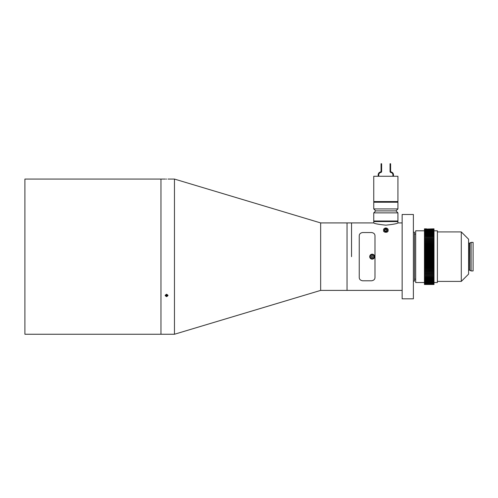 <?xml version="1.0" encoding="UTF-8"?>
<svg xmlns="http://www.w3.org/2000/svg" width="498" height="498" viewBox="0 0 498 498"><rect width="100%" height="100%" fill="white"/><g stroke="black" fill="none" stroke-linecap="round" stroke-linejoin="round"><path stroke-width="0.75" d="M165.255 179.068L160.966 179.068L160.966 256.663L160.966 179.068L24.9 179.068L24.9 334.251L174.462 334.251L174.462 179.068L167.994 179.068M160.966 256.663L160.966 334.251L160.966 256.663M413.39 256.663L413.39 214.489L402.141 214.489L402.141 298.831L413.39 298.831L413.39 256.663M426.543 228.837L424.452 228.837L426.562 228.881M424.452 282.528L415.681 282.528L415.681 230.798L424.452 230.798M434.013 282.528L437.387 282.528L437.387 230.798L434.013 230.798M424.452 282.665L424.452 284.495L434.013 284.495L424.452 284.47L434.013 284.47L424.452 284.402L434.013 284.402L424.452 284.29L434.013 284.29L424.452 284.128L434.013 284.128L424.452 283.922L434.013 283.922L424.452 283.673L434.013 283.673L424.452 283.381L434.013 283.381L434.013 283.038L424.452 283.045L434.013 283.038L434.013 282.665L424.452 282.665L434.013 282.659L434.013 282.235L424.452 282.242L434.013 282.235L434.013 281.768L424.452 281.775L434.013 281.768L434.013 281.264L424.452 281.27L434.013 281.264L434.013 280.716L424.452 280.723L434.013 280.716L434.013 280.125L424.452 280.131L434.013 280.125L434.013 279.502L424.452 279.509L434.013 279.502L434.013 278.836L424.452 278.849L434.013 278.836L434.013 278.139L424.452 278.145L434.013 278.139L434.013 277.405L424.452 277.411L434.013 277.405L434.013 276.645L424.452 276.645L434.013 276.633L434.013 275.83L424.452 275.842L434.013 275.83L434.013 275.008L424.452 275.008L434.013 274.996L434.013 274.137L424.452 274.143L434.013 274.137L434.013 273.24L424.452 273.253L434.013 273.24L434.013 272.338L424.452 272.338L434.013 272.325L434.013 271.379L424.452 271.391L434.013 271.379L434.013 270.408L424.452 270.42L434.013 270.408L434.013 269.418L424.452 269.43L434.013 269.418L434.013 268.416L424.452 268.416L434.013 268.403L434.013 267.382L424.452 267.382L434.013 267.37L434.013 266.337L424.452 266.337L434.013 266.318L434.013 265.266L424.452 265.266L434.013 265.253L434.013 264.177L424.452 264.189L434.013 264.177L434.013 263.1L424.452 263.1L434.013 263.081L434.013 261.979L424.452 261.992L434.013 261.979L434.013 260.884L424.452 260.884L434.013 260.871L434.013 259.763L424.452 259.763L434.013 259.751L434.013 258.643L424.452 258.643L434.013 258.624L434.013 257.516L424.452 257.516L434.013 257.497L434.013 256.37L424.452 256.389L434.013 256.37L434.013 255.244L424.452 255.256L434.013 255.244L434.013 254.136L424.452 254.136L434.013 254.117L434.013 253.015L424.452 253.015L434.013 252.996L434.013 251.882L424.452 251.895L434.013 251.882L434.013 250.793L424.452 250.793L434.013 250.774L434.013 249.679L424.452 249.691L434.013 249.679L434.013 248.589L424.452 248.608L434.013 248.589L434.013 247.531L424.452 247.531L434.013 247.518L434.013 246.473L424.452 246.473L434.013 246.46L434.013 245.421L424.452 245.433L434.013 245.421L434.013 244.412L424.452 244.412L434.013 244.4L434.013 243.398L424.452 243.41L434.013 243.398L434.013 242.426L424.452 242.426L434.013 242.414L434.013 241.468L424.452 241.468L434.013 241.455L434.013 240.534L424.452 240.534L434.013 240.528L434.013 239.631L424.452 239.631L434.013 239.619L434.013 238.754L424.452 238.754L434.013 238.741L434.013 237.907L424.452 237.907L434.013 237.895L434.013 237.085L424.452 237.085L434.013 237.073L434.013 236.301L424.452 236.301L434.013 236.289L434.013 235.548L424.452 235.548L434.013 235.542L434.013 234.832L424.452 234.832L434.013 234.819L434.013 234.147L424.452 234.147L434.013 234.141L434.013 233.506L424.452 233.506L434.013 233.494L434.013 232.896L424.452 232.896L434.013 232.89L434.013 232.329L424.452 232.329L434.013 232.323L434.013 231.8L424.452 231.8L434.013 231.794L434.013 231.315L424.452 231.315L434.013 231.309L434.013 230.873L424.452 230.873L434.013 230.867L434.013 230.468L424.452 230.468L434.013 230.462L434.013 230.107L424.452 230.107L434.013 230.101L424.452 229.79L434.013 229.79L424.452 229.522L434.013 229.516L424.452 229.292L434.013 229.292L424.452 229.111L434.013 228.837M424.452 275.008L424.452 282.659M434.013 284.495L424.452 284.495M424.452 238.754L424.452 242.414M424.452 234.832L424.452 237.895L434.013 237.907M424.452 232.896L424.452 234.819M424.452 230.873L424.452 232.89M424.452 228.837L424.452 230.462M424.452 242.426L424.452 244.4M424.452 237.907L424.452 238.741M424.452 230.468L424.452 230.867M424.452 272.338L424.452 274.996M424.452 268.416L424.452 272.325M424.452 267.382L424.452 268.403M424.452 266.337L424.452 267.37M424.452 265.266L424.452 266.318M424.452 263.1L424.452 265.253M424.452 260.884L424.452 263.081M424.452 259.763L424.452 260.871M424.452 258.643L424.452 259.751M424.452 257.516L424.452 258.624M424.452 254.136L424.452 257.497M424.452 253.015L424.452 254.117M424.452 250.793L424.452 252.996M424.452 247.531L424.452 250.774M424.452 246.473L424.452 247.518M424.452 244.412L424.452 246.46M424.452 238.691L434.013 238.691M424.452 239.538L434.013 239.538M424.452 240.41L434.013 240.41M424.452 241.312L434.013 241.312M424.452 242.233L434.013 242.233M424.452 275.848L434.013 275.848M424.452 275.045L434.013 275.045M424.452 274.211L434.013 274.211M424.452 273.352L434.013 273.352M424.452 272.468L434.013 272.468M424.452 271.553L434.013 271.553M424.452 270.613L434.013 270.613M424.452 269.655L434.013 269.655M424.452 268.671L434.013 268.671M424.452 267.669L434.013 267.669M424.452 266.648L434.013 266.648M424.452 265.615L434.013 265.615M424.452 264.562L434.013 264.562M424.452 263.498L434.013 263.498M424.452 262.421L434.013 262.421M424.452 261.338L434.013 261.338M424.452 260.242L434.013 260.242M424.452 259.147L434.013 259.147M424.452 258.045L434.013 258.045M424.452 256.937L434.013 256.937M424.452 255.835L434.013 255.835M424.452 254.727L434.013 254.727M424.452 253.625L434.013 253.625M424.452 252.53L434.013 252.53M424.452 251.44L434.013 251.44M424.452 250.363L434.013 250.363M424.452 249.293L434.013 249.293M424.452 248.234L434.013 248.234M424.452 247.189L434.013 247.189M424.452 246.161L434.013 246.161M424.452 245.153L434.013 245.153M424.452 244.157L434.013 244.157M424.452 243.186L434.013 243.186M471.089 242.383L473.1 242.383L473.1 270.943L471.089 270.943L471.089 242.383L469.664 243.167L468.599 242.943M461.291 231.925L468.599 239.233L468.599 274.093L461.291 281.401L461.291 231.925L437.387 231.925M413.39 281.121L414.51 281.121L414.51 232.205L413.39 232.205M402.141 222.923L397.927 222.923L397.927 221.579L373.749 221.579L373.749 222.923L347.044 222.923L347.044 256.663L347.044 222.923L320.65 222.923L320.65 290.396L174.462 334.251M373.749 208.923L397.927 208.923L397.927 202.232L373.749 202.232L373.749 208.923L375.716 210.891L395.96 210.891L397.927 212.864L373.749 212.864L373.749 221.012L397.927 221.012L397.927 212.864M377.49 201.559L377.26 202.232M394.186 201.559L394.186 202.007L377.49 202.007M385.838 176.261L373.749 176.261L373.749 201.559L397.927 201.559L397.927 176.261L385.838 176.261M378.187 176.261L378.187 174.823A2.876 2.876 0 0 1 380.26 172.065A1.127 1.127 0 0 0 381.063 170.988L381.063 163.749L381.63 163.749L381.63 171.43A1.127 1.127 0 0 1 380.69 172.545A2.316 2.316 0 0 0 378.754 174.823L378.754 176.261M393.482 176.261L393.482 174.823A2.876 2.876 0 0 0 391.416 172.065A1.127 1.127 0 0 1 390.606 170.988L390.606 163.749L390.046 163.749L390.046 171.43A1.127 1.127 0 0 0 390.986 172.545A2.316 2.316 0 0 1 392.922 174.823L392.922 176.261M166.587 294.231L165.187 295.457L166.587 296.671L167.994 295.457L166.587 294.231M166.587 179.081C168.405 179.068 168.405 179.068 166.587 179.081C164.776 179.068 164.776 179.068 166.587 179.081C164.776 179.068 164.776 179.068 166.587 179.081L166.071 179.081M351.538 256.663L351.538 222.923L351.538 256.663M174.462 179.068L320.65 222.923L320.65 290.396L347.044 290.396L347.044 256.663L347.044 290.396L402.141 290.396M384.431 230.238A1.407 1.407 0 0 0 385.838 231.638A1.407 1.407 0 0 0 387.245 230.238A1.407 1.407 0 0 0 385.838 228.831A1.407 1.407 0 0 0 384.431 230.238M386.884 232.224A2.247 2.247 0 0 0 388.085 230.238C388.776 232.952 382.9 232.958 383.591 230.238A2.247 2.247 0 0 0 384.076 231.638M385.838 225.164C378.486 224.399 374.459 223.652 373.749 222.923C374.465 223.652 378.492 224.399 385.838 225.164C393.19 224.399 397.217 223.652 397.927 222.923C397.211 223.652 393.177 224.399 385.838 225.164M383.591 230.238C382.887 227.518 388.782 227.511 388.085 230.238A2.247 2.247 0 0 0 386.143 228.009M359.245 235.915L359.245 277.405L359.245 235.915C359.251 234.048 360.378 232.921 362.619 232.541L371.614 232.541L362.619 232.541C360.384 232.915 359.257 234.041 359.245 235.915M371.614 232.541C373.849 232.915 374.969 234.041 374.988 235.915L374.988 277.405C374.975 279.278 373.849 280.399 371.614 280.779L362.619 280.779C360.384 280.405 359.257 279.278 359.245 277.405C359.251 279.278 360.378 280.399 362.619 280.785L371.614 280.785C373.849 280.405 374.969 279.285 374.988 277.411A3.374 3.374 0 0 0 374.988 277.405L374.988 235.915C374.975 234.048 373.849 232.921 371.614 232.541M385.838 227.984A2.247 2.247 0 0 0 383.715 229.497M369.703 256.663C371.346 259.85 372.996 259.85 374.645 256.663C373.002 253.47 371.352 253.47 369.703 256.663A2.471 2.471 0 0 0 374.459 257.609M374.645 256.663A2.471 2.471 0 0 0 374.602 256.177M374.459 255.711A2.471 2.471 0 0 0 370.12 255.287M369.89 255.717A2.471 2.471 0 0 0 369.746 256.177M372.604 257.404A0.853 0.853 0 0 0 372.604 255.922A0.853 0.853 0 0 0 371.321 256.663A0.853 0.853 0 0 0 372.604 257.404M370.039 256.663A2.135 2.135 0 0 1 372.174 254.522A2.135 2.135 0 0 1 374.309 256.663A2.135 2.135 0 0 1 372.174 258.798A2.135 2.135 0 0 1 370.039 256.663A2.135 2.135 0 0 0 372.174 258.798A2.135 2.135 0 0 0 374.309 256.663M372.174 255.673L373.027 256.165L373.027 257.155L372.174 257.647L371.321 257.155L371.321 256.165L372.174 255.673M387.133 229.79A1.37 1.37 0 0 0 385.396 228.937A1.37 1.37 0 0 0 384.537 230.68A1.37 1.37 0 0 0 386.28 231.533A1.37 1.37 0 0 0 387.133 229.79M386.025 229.279L385.103 229.597L384.917 230.549L385.651 231.19L386.573 230.879L386.759 229.92L386.025 229.279M165.218 295.19A1.37 1.189 180 0 0 167.963 295.19M166.874 294.368L165.927 294.561L165.641 295.364L166.307 295.98L167.253 295.793L167.54 294.984L166.874 294.368M167.253 295.793L167.359 294.822M167.253 295.115L166.307 295.308L166.307 295.98M166.307 295.308L165.822 294.86M469.664 243.167L469.776 270.184L469.776 243.136M469.664 270.153L468.83 270.153L468.83 243.167M374.085 256.663A1.911 1.911 0 0 0 372.174 254.752A1.911 1.911 0 0 0 370.263 256.663A1.911 1.911 0 0 0 372.174 258.574A1.911 1.911 0 0 0 374.085 256.663M461.291 281.401L437.387 281.401M469.776 270.184L471.089 270.943M415.681 234.172L414.51 234.172M415.681 279.154L414.51 279.154M375.716 210.891L373.749 212.864M374.309 221.579L373.749 221.012M397.367 221.579L397.927 221.012M395.96 210.891L397.927 208.923"/></g></svg>
